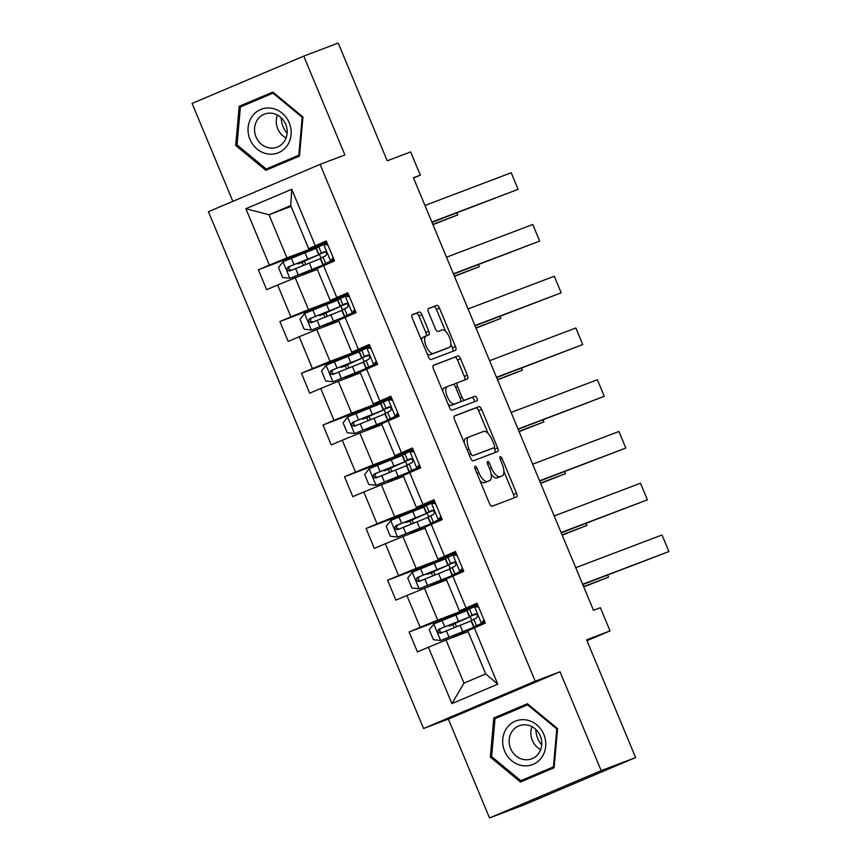 <?xml version="1.0" encoding="UTF-8"?>
<svg xmlns="http://www.w3.org/2000/svg" width="861" height="861" viewBox="0 0 861 861"><rect width="100%" height="100%" fill="white"/><g stroke="black" fill="none" stroke-linecap="round" stroke-linejoin="round"><path stroke-width="1.29" d="M475.068 466.253A2.465 1.012 67 0 0 475.057 466.253A2.465 1.012 67 0 0 475.068 468.89L489.468 503.481A3.53 1.442 67 0 0 492.18 506.225L516.525 496.991A3.53 1.442 67 0 0 516.546 496.98A3.53 1.442 67 0 0 516.525 493.224L502.124 458.622A2.465 1.012 67 0 0 500.23 456.707A2.465 1.012 67 0 0 500.219 456.717A2.465 1.012 67 0 0 500.23 459.344L502.092 463.821A11.29 4.628 67 0 1 502.167 475.853A11.29 4.628 67 0 1 502.103 475.885L500.069 476.65A11.29 4.628 67 0 1 491.405 467.878L489.543 463.401A2.465 1.012 67 0 0 487.649 461.474A2.465 1.012 67 0 0 487.638 461.485A2.465 1.012 67 0 0 487.649 464.122L489.511 468.599A11.29 4.628 67 0 1 489.586 480.632A11.29 4.628 67 0 1 489.522 480.653L487.498 481.428A11.29 4.628 67 0 1 478.824 472.646L476.962 468.169A2.465 1.012 67 0 0 475.068 466.253M426.023 336.038L423.117 337.264A9.439 3.864 67 0 0 423.063 337.286L426.077 336.016A9.439 3.864 67 0 1 426.13 335.994L428.8 334.972A3.53 1.442 67 0 0 428.821 334.972A3.53 1.442 67 0 0 428.8 331.205L421.955 314.76A3.53 1.442 67 0 0 419.253 312.026L412.419 314.609A3.53 1.442 67 0 0 412.397 314.62A3.53 1.442 67 0 0 412.419 318.387L428.412 356.798A3.53 1.442 67 0 0 431.124 359.543L455.469 350.309A3.53 1.442 67 0 0 455.491 350.298A3.53 1.442 67 0 0 455.469 346.542L439.476 308.12A3.53 1.442 67 0 0 436.764 305.375L428.52 308.507A3.53 1.442 67 0 0 428.498 308.518A3.53 1.442 67 0 0 428.52 312.274L435.365 328.719A3.53 1.442 67 0 0 438.066 331.463L442.167 329.914A9.439 3.864 67 0 1 449.377 337.178A9.439 3.864 67 0 1 449.474 347.306A9.439 3.864 67 0 1 449.41 347.327L433.384 353.408A9.439 3.864 67 0 1 426.173 346.144A9.439 3.864 67 0 1 426.077 336.016A3.53 1.442 67 0 0 425.786 332.486L418.941 316.041A3.53 1.442 67 0 0 416.229 313.296L412.107 314.868M601.172 770.627L560.027 671.774L448.377 719.096L489.522 817.95L601.172 770.627L635.622 757.562L586.61 639.798L610.04 630.909L600.375 607.694L593.477 610.309L413.431 177.753L420.319 175.138L410.654 151.923L387.224 160.803L338.212 43.05L303.75 56.116L192.1 103.438L232.857 201.356M560.027 671.774L535.219 681.191L320.098 164.376L344.906 154.969L303.75 56.116M454.565 415.874A3.53 1.442 67 0 0 454.543 415.885A3.53 1.442 67 0 0 454.576 419.641L470.569 458.063A3.53 1.442 67 0 0 473.27 460.807L497.626 451.573A3.53 1.442 67 0 0 497.636 451.562A3.53 1.442 67 0 0 497.615 447.795L481.622 409.384A3.53 1.442 67 0 0 478.92 406.64L454.522 415.895M449.485 407.436L433.492 369.014A3.53 1.442 67 0 1 433.47 365.247A3.53 1.442 67 0 1 433.492 365.247L457.837 356.002A3.53 1.442 67 0 1 460.549 358.746L467.394 375.192A3.53 1.442 67 0 1 467.415 378.948A3.53 1.442 67 0 0 467.415 378.948L457.525 382.704A3.53 1.442 67 0 0 457.503 382.714A3.53 1.442 67 0 0 457.525 386.481L462.066 397.384A3.53 1.442 67 0 0 464.779 400.128L475.057 396.221A2.465 1.012 67 0 1 476.94 398.126A2.465 1.012 67 0 1 476.962 400.774A2.465 1.012 67 0 0 476.962 400.774L452.197 410.18A3.53 1.442 67 0 1 449.485 407.436M635.622 757.562L523.972 804.884L489.522 817.95M535.219 681.191L423.569 728.514L208.437 211.698L320.098 164.376M301.156 253.532L258.354 269.773L266.63 289.673L277.651 285.002L290.9 316.848L279.89 321.519L288.177 341.419L299.187 336.748L312.446 368.594L301.425 373.265L309.712 393.165L320.733 388.494L333.982 420.34L322.972 425.011L331.259 444.911L342.269 440.24L355.528 472.086L344.508 476.757L352.795 496.657L363.805 491.986L377.064 523.832L366.054 528.503L374.331 548.403L385.351 543.732L398.6 575.578L387.59 580.249L395.877 600.149L406.887 595.489L420.146 627.325L409.126 631.996L417.413 651.895L428.434 647.235L451.907 703.62L497.776 684.183L485.69 673.937L467.738 630.812L485.313 623.116L477.026 603.217L459.451 610.912L446.202 579.066L463.778 571.37L455.491 551.47L437.915 559.166L424.656 527.319L442.231 519.624L433.944 499.724L416.38 507.42L403.12 475.573L420.695 467.878L412.408 447.978L394.833 455.673L381.584 423.827L399.149 416.132L390.872 396.232L373.297 403.927L360.038 372.081L377.613 364.386L369.326 344.486L351.751 352.181L338.502 320.335L356.077 312.64L347.79 292.74L330.215 300.435L316.956 268.589L334.531 260.894L326.244 240.994L308.679 248.678L290.727 205.564L268.998 214.766L286.95 257.891L326.911 242.727L301.038 253.242L301.425 254.178M258.354 269.773L269.364 265.102L245.891 208.706L291.761 189.269L315.234 245.654M323.521 265.565L336.769 297.4M345.057 317.311L358.316 349.157M366.603 369.057L379.852 400.903M388.139 420.803L401.398 452.649M409.675 472.549L422.934 504.395M431.221 524.295L444.47 556.141M452.757 576.041L466.016 607.888M474.303 627.787L497.776 684.183M348.102 293.644L348.447 294.484L308.486 309.637L295.237 277.791L317.311 269.418M348.156 293.623L330.215 300.435M295.237 277.791L277.651 285.002M308.486 309.637L290.9 316.848M369.649 345.39L369.993 346.23L330.032 361.383L316.773 329.537L338.847 321.164M369.703 345.369L351.751 352.181M316.773 329.537L299.187 336.748M330.032 361.383L312.446 368.594M391.185 397.136L391.529 397.976L351.568 413.129L338.308 381.294L360.382 372.91M391.238 397.115L373.297 403.927M338.308 381.294L320.733 388.494M351.568 413.129L333.982 420.34M412.72 448.882L413.076 449.722L373.104 464.875L359.855 433.04L381.929 424.667M412.774 448.861L394.833 455.673M359.855 433.04L342.269 440.24M373.104 464.875L355.528 472.086M434.267 500.628L434.611 501.468L394.65 516.632L381.391 484.786L403.465 476.413M434.321 500.607L416.38 507.42M381.391 484.786L363.805 491.986M394.65 516.632L377.064 523.832M455.803 552.375L456.158 553.214L416.186 568.378L402.937 536.532L425.011 528.159M455.856 552.364L437.915 559.166M402.937 536.532L385.351 543.732M416.186 568.378L398.6 575.578M477.349 604.121L477.694 604.96L437.732 620.124L424.473 588.278L446.547 579.905M477.403 604.11L459.451 610.912M424.473 588.278L406.887 595.489M437.732 620.124L420.146 627.325M451.907 703.62L463.961 683.15L446.009 640.024L468.093 631.651M446.009 640.024L428.434 647.235M448.377 719.096L423.569 728.514M413.538 178.012L420.319 175.138M586.976 640.681L610.04 630.909M463.961 683.15L485.69 673.937M326.567 241.898L326.911 242.727M291.072 206.392L268.998 214.766L245.891 208.706M326.62 241.876L308.679 248.678M334.176 261.044L333.939 260.474M327.008 243.814L326.61 242.856M348.447 294.484L322.574 304.988L322.961 305.924M355.722 312.791L355.485 312.22M348.544 295.56L348.145 294.602M369.993 346.23L344.109 356.734L344.508 357.67M377.258 364.537L377.021 363.966M370.09 347.306L369.692 346.359M391.529 397.976L365.656 408.48L366.043 409.416M398.804 416.283L398.568 415.712M391.626 399.052L391.228 398.105M413.076 449.722L387.192 460.226L387.59 461.173M420.34 468.029L420.103 467.469M413.162 450.798L412.774 449.851M434.611 501.468L408.738 511.972L409.126 512.919M441.876 519.775L441.639 519.215M434.708 502.544L434.31 501.597M456.158 553.214L430.274 563.718L430.672 564.665M463.422 571.521L463.186 570.961M456.244 554.29L455.846 553.343M477.694 604.96L451.821 615.464L452.208 616.411M484.958 623.267L484.721 622.707M477.79 606.036L477.392 605.089M291.761 189.269L290.727 205.564M286.95 257.891L269.364 265.102M459.849 634.772L459.397 633.685M456.491 626.69L455.125 623.407M474.788 627.583L474.54 626.991M471.731 620.254L470.267 616.713M467.458 609.965L467.06 609.007M451.939 615.755L409.126 631.996M430.392 564.009L387.59 580.249M438.314 583.026L437.862 581.939M434.945 574.944L433.578 571.661M453.252 575.837L453.004 575.245M450.195 568.508L448.721 564.967M445.912 558.219L445.514 557.261M408.857 512.263L366.054 528.503M416.767 531.28L416.315 530.193M413.409 523.197L412.042 519.915M431.705 524.091L431.458 523.499M428.649 516.761L427.185 513.221M424.376 506.472L423.978 505.515M387.321 460.517L344.508 476.757M395.231 479.534L394.779 478.447M391.863 471.451L390.496 468.169M410.17 472.345L409.922 471.753M407.113 465.005L405.639 461.474M402.83 454.726L402.431 453.769M365.774 408.771L322.972 425.011M373.696 427.788L373.243 426.701M370.327 419.705L368.96 416.423M388.623 420.599L388.386 420.007M385.577 413.258L384.103 409.728M381.294 402.98L380.896 402.022M344.239 357.024L301.425 373.265M352.149 376.042L351.697 374.955M348.791 367.959L347.413 364.666M367.087 368.852L366.84 368.26M364.031 361.512L362.556 357.982M359.758 351.234L359.349 350.276M322.692 305.278L279.89 321.519M330.613 324.296L330.161 323.209M327.245 316.213L325.878 312.92M345.541 317.106L345.304 316.514M342.495 309.766L341.021 306.236M338.212 299.488L337.813 298.53M309.067 272.55L308.615 271.463M305.709 264.467L304.342 261.174M324.005 265.349L323.758 264.768M320.949 258.02L319.485 254.479M316.676 247.742L316.278 246.784M557.573 728.621L527.438 703.738L493.805 717.988L490.318 757.12L520.453 782.014L554.086 767.754L557.573 728.621M239.197 106.312L235.699 145.444L265.845 170.338L299.467 156.078L302.954 116.945L272.819 92.062L239.197 106.312L244.976 104.116L244.89 105.074M527.642 703.911L499.595 715.792L499.509 716.75M525.264 779.011L526.039 779.646M491.674 756.604L490.318 757.12M499.595 715.792L493.805 717.988M273.023 92.235L244.976 104.116M270.655 167.335L271.419 167.97M273.798 92.87L272.98 93.171L302.189 117.279L298.81 155.206L266.221 169.014L237.023 144.906L235.699 145.444M479.954 480.61A11.29 4.628 67 0 0 484.474 482.709L487.498 481.428M486.637 481.88A11.29 4.628 67 0 1 486.573 481.912A11.29 4.628 67 0 1 486.508 481.934L484.474 482.709M491.114 474.11A11.29 4.628 67 0 0 497.055 477.93L500.069 476.65M499.219 477.102A11.29 4.628 67 0 1 499.154 477.134A11.29 4.628 67 0 1 499.089 477.166L497.055 477.93M513.823 498.013A3.53 1.442 67 0 0 513.511 494.505L503.889 471.397M488.133 433.535L478.608 410.654A3.53 1.442 67 0 0 475.896 407.92L454.264 416.121M494.914 452.595A3.53 1.442 67 0 0 494.601 449.076L494.01 447.666M470.967 453.769A2.465 1.012 67 0 0 472.861 455.684L494.236 447.58A2.465 1.012 67 0 0 494.246 447.569A2.465 1.012 67 0 0 494.236 444.933L492.266 440.219A11.29 4.628 67 0 0 483.602 431.436L468.997 436.979A11.29 4.628 67 0 0 468.922 437.011A11.29 4.628 67 0 0 468.997 449.044L470.967 453.769L469.105 454.554M494.246 447.569L491.233 448.85A2.465 1.012 67 0 0 491.244 448.839A2.465 1.012 67 0 1 491.222 448.85L472.861 455.684M468.858 437.033L465.973 438.26A11.29 4.628 67 0 0 465.909 438.292A11.29 4.628 67 0 0 464.187 442.748M433.18 365.495L457.837 356.002M464.692 379.992A3.53 1.442 67 0 0 464.38 376.472L457.535 360.027A3.53 1.442 67 0 0 454.823 357.283M457.482 382.725L454.5 383.984A3.53 1.442 67 0 0 454.479 383.995A3.53 1.442 67 0 0 453.984 384.781M460.689 401.075A3.53 1.442 67 0 0 461.754 401.409L475.057 396.221M474.185 401.839A2.465 1.012 67 0 0 473.765 399.063A2.465 1.012 67 0 0 472.032 397.502M447.279 386.589A9.439 3.864 67 0 0 447.214 386.621A9.439 3.864 67 0 0 447.311 396.749A9.439 3.864 67 0 0 454.522 404.013L460.172 401.872A3.53 1.442 67 0 0 460.194 401.861A3.53 1.442 67 0 0 460.172 398.105L455.63 387.192A3.53 1.442 67 0 0 452.918 384.447L447.279 386.589M447.16 386.643L444.254 387.87A9.439 3.864 67 0 0 444.201 387.891A9.439 3.864 67 0 0 442.758 391.271M447.978 403.798A9.439 3.864 67 0 0 451.508 405.294L454.522 404.013M457.202 403.131A3.53 1.442 67 0 1 457.18 403.142A3.53 1.442 67 0 1 457.159 403.152L451.508 405.294M423.063 337.286A9.439 3.864 67 0 0 421.621 340.493M426.97 353.322A9.439 3.864 67 0 0 430.371 354.689L433.384 353.408M446.504 348.565A9.439 3.864 67 0 1 446.45 348.587A9.439 3.864 67 0 1 446.396 348.608L430.371 354.689M445.567 331.27L436.452 309.4A3.53 1.442 67 0 0 433.75 306.656L428.208 308.755M452.757 351.331A3.53 1.442 67 0 0 452.445 347.822L450.906 344.109M454.124 627.647A2.152 0.883 67 0 0 453.812 626.571A2.152 0.883 67 0 0 452.165 624.892L448.829 626.108L458.3 621.394M466.813 610.621L433.912 623.902L429.262 629.778L433.406 639.734L440.821 640.487L474.583 626.959L459.473 633.847M440.821 640.487L470.267 628.745L453.112 636.397L459.526 633.997M583.736 586.89L608.544 577.139L583.607 586.599M453.812 623.988L470.3 616.67L438.97 629.187C436.968 631.576 437.528 632.91 440.628 633.169L471.085 620.899M453.855 624.074L452.165 624.892M442.608 632.415C439.293 632.243 438.744 630.909 440.95 628.433L465.984 618.467L458.493 621.857M608.544 577.139L607.705 575.105M478.694 607.209L474.357 606.768L466.716 610.395L469.342 616.691L476.327 614.076M474.357 606.768L478.318 606.305M477.36 606.209L478.146 605.896M575.74 567.69L662.001 534.972L668.9 551.557L582.768 584.565M484.409 620.953L483.053 622.675L477.93 625.183L485.044 622.481M483.053 622.675L473.615 626.98L485.077 622.557M582.649 584.275L668.9 551.557M481.256 623.353L483.979 619.909M473.615 626.98L470.999 620.673L476.542 617.94C478.092 615.723 477.532 614.388 474.885 613.958L469.342 616.691M476.187 614.011L473.647 614.905L475.584 613.85M541.741 744.969A22.461 20.481 69.2 0 1 535.865 729.493M526.254 719.936A23.355 21.299 -110.8 0 0 502.749 739.19A23.355 21.299 -110.8 0 0 522.186 765.601A23.355 21.299 -110.8 0 0 545.691 746.347A23.355 21.299 -110.8 0 0 526.254 719.936M527.018 725.005A17.683 16.133 -110.8 0 0 519.205 725.758A17.683 16.133 -110.8 0 0 509.325 743.839A17.683 16.133 -110.8 0 0 523.94 759.574A17.683 16.133 -110.8 0 0 531.754 758.821A17.683 16.133 -110.8 0 0 541.623 740.74A17.683 16.133 -110.8 0 0 527.018 725.005M531.98 726.695A17.683 16.133 -110.8 0 0 540.686 749.64M554.172 766.807L520.84 780.69L491.642 756.582L495.021 718.655L527.599 704.847L556.798 728.955L553.419 766.882L520.84 780.69M554.183 766.591L553.419 766.882M528.406 704.546L527.599 704.847M557.562 728.664L556.798 728.955M287.122 133.294A22.461 20.481 69.2 0 1 283.129 126.804A22.461 20.481 69.2 0 1 281.256 117.817M249.991 139.407A23.355 21.299 -110.8 0 0 278.577 152.655A23.355 21.299 -110.8 0 0 289.221 122.779A23.355 21.299 -110.8 0 0 260.625 109.53A23.355 21.299 -110.8 0 0 249.991 139.407M256.008 136.91A17.683 16.133 -110.8 0 0 277.134 147.145A17.683 16.133 -110.8 0 0 285.712 124.318A17.683 16.133 -110.8 0 0 264.585 114.082A17.683 16.133 -110.8 0 0 256.008 136.91M277.371 115.019A17.683 16.133 -110.8 0 0 277.726 128.676A17.683 16.133 -110.8 0 0 286.067 137.964M299.553 155.131L266.221 169.014M302.954 116.988L302.189 117.279M299.574 154.915L298.81 155.206M237.023 144.906L240.402 106.979L272.98 93.171M432.588 575.901A2.152 0.883 67 0 0 432.276 574.825A2.152 0.883 67 0 0 430.618 573.146L427.293 574.362L436.764 569.648M445.266 558.875L412.376 572.156L407.716 578.032L411.859 587.988L419.275 588.741L453.037 575.202L437.926 582.101M419.275 588.741L448.732 576.999L431.576 584.651L437.991 582.251M562.19 535.144L587.008 525.393L562.072 534.853M432.276 572.242L448.764 564.924L417.434 577.44C415.432 579.83 415.981 581.164 419.092 581.412L449.55 569.153M432.308 572.328L433.643 571.822M421.072 580.669C417.757 580.497 417.198 579.162 419.415 576.687L444.448 566.721L436.957 570.111M587.008 525.393L586.158 523.359M411.041 524.155A2.152 0.883 67 0 0 410.74 523.079A2.152 0.883 67 0 0 409.083 521.4L405.757 522.616L415.228 517.902M423.73 507.129L390.829 520.41L386.18 526.286L390.324 536.242L397.739 536.995L431.501 523.456L416.39 530.354M397.739 536.995L427.185 525.253L410.03 532.905L416.455 530.505M540.654 483.387L565.462 473.647L540.536 483.107M410.729 520.496L427.217 513.178L395.888 525.694C393.897 528.084 394.446 529.407 397.545 529.666L428.014 517.407M410.772 520.582L409.083 521.4M399.536 528.912C396.211 528.74 395.662 527.416 397.879 524.941L422.912 514.975L415.422 518.365M565.462 473.647L564.622 471.613M457.148 555.463L452.811 555.022L445.169 558.649L447.795 564.945L454.78 562.33M452.811 555.022L456.771 554.559M455.824 554.462L456.599 554.15M554.204 515.943L640.455 483.225L647.364 499.81L561.232 532.819M462.874 569.207L461.507 570.929L456.395 573.437L463.509 570.735M461.507 570.929L452.079 575.234L463.541 570.811M561.103 532.529L647.364 499.81M459.72 571.607L462.443 568.163M452.079 575.234L449.453 568.927L454.995 566.194C456.545 563.977 455.996 562.642 453.338 562.211L447.795 564.945M454.64 562.265L452.111 563.148L454.038 562.104M435.612 503.717L431.275 503.276L423.634 506.903L426.26 513.199L433.244 510.584M431.275 503.276L435.235 502.813M434.278 502.716L435.063 502.404M532.658 464.197L618.919 431.479L625.818 448.064L539.686 481.073M441.327 517.461L439.971 519.172L434.848 521.691L441.973 518.989M439.971 519.172L430.532 523.488L442.005 519.065M539.567 480.782L625.818 448.064M438.174 519.861L440.897 516.417M430.532 523.488L427.917 517.181L433.46 514.447C435.009 512.22 434.45 510.896 431.802 510.465L426.26 513.199M433.105 510.519L430.565 511.402L432.502 510.358M389.506 472.409A2.152 0.883 67 0 0 389.194 471.322A2.152 0.883 67 0 0 387.536 469.654L384.21 470.87L393.681 466.156M402.184 455.383L369.294 468.664L364.644 474.54L368.777 484.495L376.203 485.249L409.965 471.71L394.844 478.608M376.203 485.249L405.649 473.507L388.494 481.148L394.908 478.759M519.108 431.641L543.926 421.901L518.989 431.35M389.194 468.739L405.682 461.431L374.352 473.937C372.35 476.337 372.899 477.661 376.009 477.92L406.467 465.661M389.226 468.836L390.571 468.33M377.99 477.166C374.675 476.994 374.126 475.67 376.332 473.195L401.366 463.229L393.875 466.619M543.926 421.901L543.087 419.867M367.97 420.663A2.152 0.883 67 0 0 367.658 419.576A2.152 0.883 67 0 0 366 417.908L362.675 419.124L372.146 414.399M380.648 403.637L347.758 416.918L343.098 422.794L347.241 432.739L354.657 433.503L388.419 419.964L373.308 426.862M354.657 433.503L384.114 421.761L366.947 429.402L373.373 427.013M497.572 379.895L522.39 370.155L497.454 379.604M367.647 416.993L384.146 409.685L352.816 422.191C350.814 424.591 351.363 425.915 354.463 426.173L384.932 413.915M367.69 417.09L369.025 416.584M356.454 425.42C353.139 425.248 352.579 423.924 354.797 421.438L379.83 411.483L372.339 414.873M522.39 370.155L521.54 368.121M346.423 368.917A2.152 0.883 67 0 0 346.111 367.83A2.152 0.883 67 0 0 344.465 366.162L341.128 367.378L350.599 362.653M359.112 351.891L326.211 365.172L321.562 371.048L325.706 380.992L333.121 381.757L366.883 368.217L351.772 375.116M333.121 381.757L362.567 370.015L345.412 377.656L351.826 375.267M476.036 328.149L500.844 318.398L475.907 327.858M346.111 365.247L362.599 357.939L331.27 370.445C329.268 372.845 329.828 374.169 332.927 374.427L363.385 362.169M346.144 365.344L347.489 364.838M334.907 373.674C331.593 373.502 331.044 372.178 333.25 369.692L358.284 359.726L350.793 363.116M500.844 318.398L500.004 316.374M414.066 451.971L409.728 451.519L402.098 455.146L404.713 461.453L411.698 458.838M409.728 451.519L413.7 451.067M412.742 450.97L413.528 450.658M511.122 412.451L597.373 379.733L604.282 396.318L518.15 429.327M419.791 465.715L418.424 467.426L413.312 469.945L420.426 467.243M418.424 467.426L408.997 471.742L420.459 467.319M518.031 429.036L604.282 396.318M416.638 468.115L419.361 464.671M408.997 471.742L406.37 465.435L411.924 462.701C413.463 460.474 412.914 459.15 410.266 458.719L404.713 461.453M411.558 458.773L409.029 459.656L410.955 458.612M392.53 400.225L388.193 399.773L380.551 403.4L383.177 409.707L390.162 407.092M388.193 399.773L392.153 399.321M391.206 399.224L391.981 398.912M489.586 360.705L575.837 327.987L582.736 344.572L496.603 377.581M398.245 413.958L396.889 415.68L391.766 418.198L398.891 415.497M396.889 415.68L387.461 419.985L398.923 415.572M496.485 377.29L582.736 344.572M395.091 416.358L397.814 412.925M387.461 419.985L384.835 413.689L390.377 410.955C391.927 408.727 391.378 407.404 388.72 406.973L383.177 409.707M390.022 407.027L387.493 407.91L389.42 406.866M370.994 348.479L366.657 348.027L359.015 351.654L361.642 357.961L368.616 355.345M366.657 348.027L370.617 347.575M369.66 347.478L370.445 347.166M468.04 308.959L554.301 276.241L561.2 292.826L475.068 325.835M376.709 362.212L375.353 363.934L370.23 366.452L377.344 363.751M375.353 363.934L365.914 368.239L377.376 363.826M474.949 325.544L561.2 292.826M373.556 364.612L376.279 361.179M365.914 368.239L363.288 361.943L368.842 359.209C370.391 356.981 369.832 355.658 367.184 355.227L361.642 357.961M368.486 355.281L365.947 356.163L367.884 355.119M324.888 317.171A2.152 0.883 67 0 0 324.575 316.084A2.152 0.883 67 0 0 322.918 314.405L319.592 315.632L329.063 310.907M337.566 300.145L304.676 313.426L300.015 319.302L304.159 329.246L311.574 330.011L345.336 316.471L330.226 323.37M311.574 330.011L341.031 318.269L323.876 325.91L330.29 323.521M454.49 276.403L479.308 266.652L454.371 276.112M324.565 313.501L341.064 306.193L309.734 318.699C307.732 321.099 308.281 322.423 311.391 322.681L341.849 310.423M324.608 313.598L325.942 313.092M313.372 321.928C310.057 321.756 309.497 320.432 311.714 317.946L336.748 307.98L329.257 311.37M479.308 266.652L478.458 264.628M349.448 296.733L345.11 296.281L337.469 299.908L340.095 306.215L347.08 303.599M345.11 296.281L349.071 295.829M348.124 295.732L348.899 295.42M446.504 257.213L532.755 224.484L539.664 241.08L453.532 274.089M355.173 310.466L353.806 312.188L348.694 314.695L355.808 312.005M353.806 312.188L344.378 316.493L355.841 312.08M453.403 273.798L539.664 241.08M352.02 312.866L354.743 309.433M344.378 316.493L341.752 310.197L347.295 307.463C348.845 305.235 348.296 303.911 345.638 303.481L340.095 306.215M346.94 303.535L344.411 304.417L346.337 303.373M303.341 265.425A2.152 0.883 67 0 0 303.04 264.338A2.152 0.883 67 0 0 301.382 262.659L298.046 263.886L307.528 259.161M316.03 248.388L283.129 261.679L278.48 267.556L282.623 277.5L290.039 278.264L323.801 264.725L308.69 271.624M290.039 278.264L319.485 266.523L302.329 274.164L308.755 271.775M432.954 224.656L457.761 214.906L432.835 224.366M303.029 261.755L319.517 254.436L288.187 266.953C286.196 269.353 286.745 270.677 289.845 270.935L320.314 258.677M303.072 261.852L304.407 261.335M291.825 270.182C288.51 270.01 287.961 268.686 290.179 266.2L315.212 256.234L307.721 259.624M457.761 214.906L456.922 212.882M327.912 244.976L323.575 244.535L315.933 248.162L318.559 254.469L325.544 251.853M323.575 244.535L327.535 244.083M326.577 243.986L327.363 243.674M424.957 205.467L511.219 172.738L518.118 189.323L431.985 222.342M333.627 258.72L332.271 260.442L327.148 262.949L334.262 260.259M332.271 260.442L322.832 264.747L334.305 260.334M431.867 222.052L518.118 189.323M330.473 261.12L333.196 257.687M322.832 264.747L320.217 258.451L325.759 255.717C327.309 253.489 326.75 252.165 324.102 251.735L318.559 254.469M325.404 251.778L322.864 252.671L324.801 251.627M476.962 473.442L478.824 472.646M486.508 481.934L489.522 480.653M487.681 464.187L489.543 463.401M489.543 468.664L491.405 467.878M499.089 477.166L502.103 475.885M500.263 459.419L502.124 458.622M513.511 494.505L516.525 493.224M475.1 468.965L476.962 468.169M475.896 407.92L478.92 406.64M478.608 410.654L481.622 409.384M494.601 449.076L497.615 447.795M491.222 448.85L494.236 447.58M467.136 449.829L468.997 449.044M457.535 360.027L460.549 358.746M464.38 376.472L467.394 375.192M455.663 387.267L457.525 386.481M460.204 398.169L462.066 397.384M461.754 401.409L464.779 400.128M457.159 403.152L460.172 401.872M418.941 316.041L421.955 314.76M425.786 332.486L428.8 331.205M446.396 348.608L449.41 347.327M433.75 306.656L436.764 305.375M436.452 309.4L439.476 308.12M452.445 347.822L455.469 346.542M416.229 313.296L419.253 312.026M433.793 624.053L440.638 640.476M460.097 625.226L462.723 631.533M457.417 634.449L457.18 633.868M453.134 624.16L452.897 623.579M455.824 614.948L458.439 621.244M446.375 630.79L449.001 637.097M442.102 620.512L444.717 626.808M440.95 628.433L438.97 629.187M481.374 623.203L474.54 606.79M469.632 616.508L467.006 610.201M473.916 626.786L471.29 620.49M472.086 615.217L469.46 608.91M476.37 625.495L473.744 619.188M412.258 572.307L419.092 588.72M438.561 573.48L441.187 579.787M435.881 582.703L435.634 582.122M431.598 572.414L431.361 571.833M434.278 563.202L436.904 569.498M424.839 579.044L427.465 585.351M420.555 568.766L423.181 575.062M419.415 576.687L417.434 577.44M433.664 571.855L430.618 573.146M390.722 520.561L397.556 536.973M417.015 521.734L419.641 528.041M414.335 530.946L414.098 530.376M410.062 520.668L409.814 520.087M412.742 511.456L415.357 517.752M403.303 527.298L405.918 533.605M399.02 517.02L401.646 523.316M397.879 524.941L395.888 525.694M459.828 571.456L452.994 555.033M448.086 564.762L445.471 558.455M452.369 575.04L449.743 568.734M450.551 563.471L447.924 557.164M454.834 573.749L452.208 567.442M438.292 519.71L431.458 503.287M426.55 513.016L423.924 506.709M430.834 523.294L428.208 516.987M429.004 511.714L426.389 505.418M433.287 522.003L430.661 515.696M369.175 468.815L376.009 485.227M395.479 469.988L398.105 476.294M392.799 479.2L392.551 478.619M388.515 468.922L388.279 468.341M391.195 459.699L393.821 466.005M381.757 475.552L384.383 481.859M377.473 465.263L380.099 471.57M376.332 473.195L374.352 473.937M390.582 468.362L387.536 469.654M347.64 417.068L354.474 433.481M373.943 418.242L376.558 424.538M371.263 427.454L371.016 426.873M366.98 417.176L366.732 416.595M369.66 407.953L372.286 414.259M360.221 423.806L362.847 430.102M355.937 413.517L358.563 419.824M354.797 421.438L352.816 422.191M369.046 416.616L366 417.908M326.093 365.312L332.927 381.735M352.397 366.495L355.023 372.791M349.717 375.708L349.48 375.127M345.433 365.43L345.196 364.849M348.113 356.206L350.739 362.513M338.674 372.06L341.3 378.356M334.402 361.771L337.017 368.077M333.25 369.692L331.27 370.445M347.5 364.87L344.465 366.162M416.756 467.964L409.922 451.541M405.014 461.259L402.388 454.963M409.287 471.548L406.672 465.241M407.468 459.968L404.842 453.672M411.752 470.257L409.126 463.95M395.21 416.218L388.376 399.795M383.468 409.513L380.842 403.217M387.751 419.802L385.125 413.495M385.932 408.222L383.306 401.926M390.205 418.511L387.59 412.204M373.674 364.472L366.84 348.048M361.932 357.767L359.306 351.471M366.205 368.056L363.59 361.749M364.386 356.476L361.76 350.179M368.669 366.764L366.043 360.458M304.557 313.565L311.391 329.989M330.861 314.749L333.487 321.045M328.181 323.962L327.933 323.381M323.897 313.684L323.661 313.103M326.577 304.46L329.203 310.767M317.139 320.314L319.765 326.61M312.855 310.025L315.481 316.331M311.714 317.946L309.734 318.699M325.964 313.124L322.918 314.405M352.127 312.726L345.293 296.302M340.386 306.021L337.77 299.725M344.669 316.31L342.043 310.003M342.85 304.729L340.224 298.433M347.123 315.018L344.508 308.712M283.021 261.819L289.856 278.243M309.314 263.003L311.94 269.299M306.634 272.216L306.398 271.635M302.362 261.938L302.114 261.357M305.042 252.714L307.657 259.021M295.603 268.567L298.218 274.863M291.319 258.278L293.945 264.585M290.179 266.2L288.187 266.953M304.417 261.378L301.382 262.659M330.592 260.98L323.758 244.556M318.85 254.275L316.224 247.979M323.133 264.564L320.507 258.257M321.304 252.983L318.688 246.676M325.587 263.262L322.961 256.965M486.573 481.912L489.586 480.632M499.154 477.134L502.167 475.853M465.909 438.292L468.922 437.011M454.479 383.995L457.503 382.714M444.201 387.891L447.214 386.621M457.18 403.142L460.194 401.861M446.45 348.587L449.474 347.306M452.8 635.644L453.112 636.397M448.516 625.355L448.829 626.108M431.264 583.898L431.576 584.651M426.981 573.609L427.293 574.362M409.718 532.152L410.03 532.905M405.434 521.863L405.757 522.616M388.182 480.395L388.494 481.148M383.898 470.117L384.21 470.87M366.635 428.649L366.947 429.402M362.363 418.371L362.675 419.124M345.1 376.903L345.412 377.656M340.816 366.625L341.128 367.378M323.553 325.157L323.876 325.91M319.28 314.878L319.592 315.632M302.017 273.411L302.329 274.164M297.734 263.132L298.046 263.886"/></g></svg>
